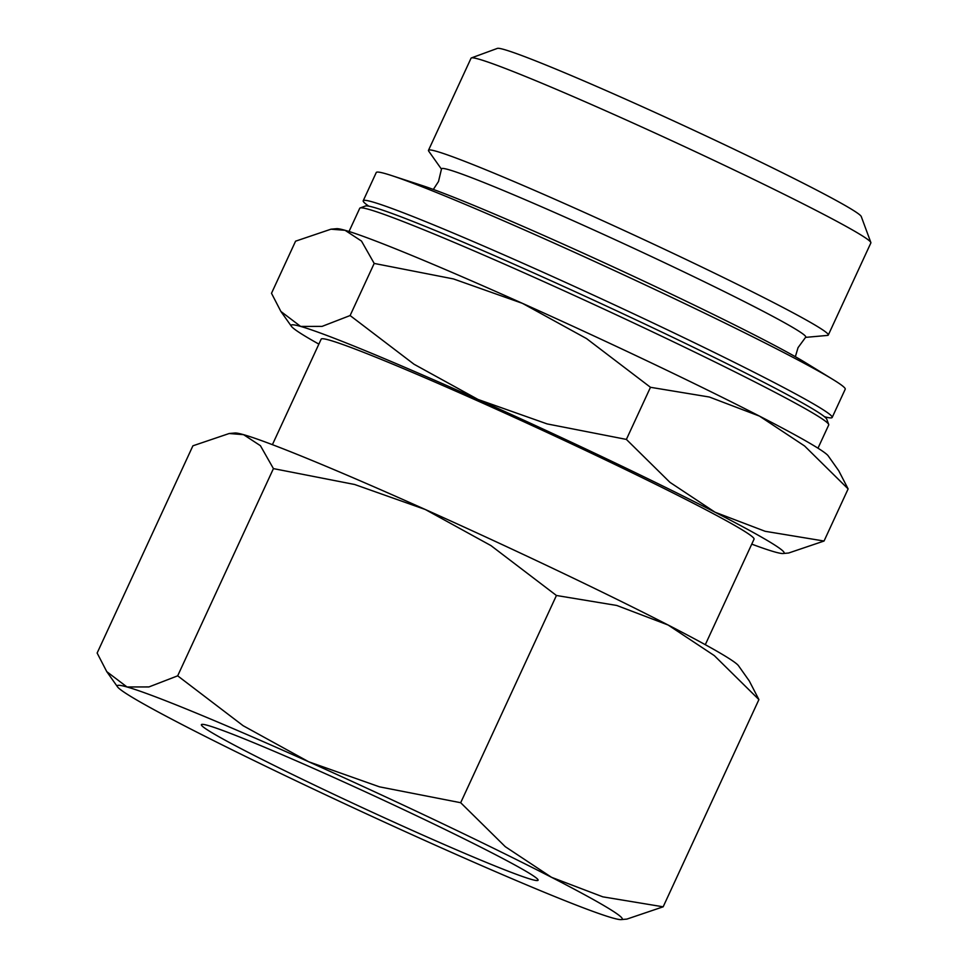 <?xml version="1.0" encoding="UTF-8"?>
<svg xmlns="http://www.w3.org/2000/svg" width="968" height="968" viewBox="0 0 968 968"><rect width="100%" height="100%" fill="white"/><g stroke="black" fill="none" stroke-linecap="round" stroke-linejoin="round"><path stroke-width="1.45" d="M817.984 448.184L828.717 424.964A258.299 10.89 -155.2 0 0 828.693 424.444A258.299 10.89 -155.2 0 0 658.99 334.94A258.299 10.89 -155.2 0 0 360.156 207.951A258.299 10.89 -155.2 0 0 359.745 208.265L349.024 231.497M828.693 424.444L826.757 419.18A254.33 10.721 -155.2 0 0 659.656 331.056A254.33 10.721 -155.2 0 0 365.42 206.015L360.156 207.951M824.47 416.724A258.299 10.89 -155.2 0 0 832.178 417.45A258.299 10.89 -155.2 0 0 662.463 327.438A258.299 10.89 -155.2 0 0 363.218 200.763A258.299 10.89 -155.2 0 0 368.772 206.16M832.178 417.45L845.221 389.221A258.299 10.89 -155.2 0 0 833.012 379.529A258.299 10.89 -155.2 0 0 675.507 299.209A258.299 10.89 -155.2 0 0 391.568 175.547A258.299 10.89 -155.2 0 0 376.262 172.522L363.218 200.763M833.012 379.529L805.182 362.468A223.862 9.438 -155.2 0 0 668.67 292.856A223.862 9.438 -155.2 0 0 422.592 185.687L391.568 175.547M795.357 356.708L798.043 347.645L805.678 337.215A200.618 8.458 -155.2 0 0 673.946 267.18A200.618 8.458 -155.2 0 0 448.583 169.642A200.618 8.458 -155.2 0 0 441.505 168.94L438.504 181.512L433.337 189.438M805.497 337.384L827.483 335.412A220.208 9.281 -155.2 0 0 828.293 335.049A220.208 9.281 -155.2 0 0 683.602 258.311A220.208 9.281 -155.2 0 0 428.485 150.306A220.208 9.281 -155.2 0 0 428.739 151.177L441.493 169.194M828.293 335.049L870.861 242.932A220.208 9.281 -155.2 0 0 870.849 242.496A220.208 9.281 -155.2 0 0 726.169 166.194A220.208 9.281 -155.2 0 0 471.392 57.923A220.208 9.281 -155.2 0 0 471.053 58.201L428.485 150.306M870.849 242.496L861.266 216.554A200.618 8.458 -155.2 0 0 729.461 147.039A200.618 8.458 -155.2 0 0 497.358 48.4L471.392 57.923M705.297 644.688L754.048 539.164A238.43 10.055 -155.2 0 0 597.389 456.073A238.43 10.055 -155.2 0 0 321.17 339.139L272.407 444.663M605.69 458.433A271.548 11.447 24.8 0 1 715.05 512.217L669.941 482.342L626.381 439.411L547.126 423.911L478.083 399.481A271.548 11.447 24.8 0 1 605.69 458.433M650.472 387.297L709.362 397.025L759.457 416.107A271.548 11.447 -155.2 0 0 650.097 362.322A271.548 11.447 -155.2 0 0 522.49 303.371A271.548 11.447 -155.2 0 0 345.056 230.299A271.548 11.447 -155.2 0 0 336.525 228.69L330.995 229.186L345.056 230.299L361.488 241.068L374.192 263.429L453.46 278.929L522.49 303.371L586.548 338.594L650.472 387.297L626.381 439.411M621.226 919.6L626.889 919.092L663.165 906.81L602.834 896.84L551.506 877.298A278.167 11.725 24.8 0 1 621.226 919.6A278.167 11.725 24.8 0 1 612.49 917.942A278.167 11.725 24.8 0 1 430.712 843.104A278.167 11.725 24.8 0 1 299.995 782.713A278.167 11.725 24.8 0 1 187.974 727.609A278.167 11.725 24.8 0 1 117.539 686.869A278.167 11.725 24.8 0 1 126.99 686.965A278.167 11.725 24.8 0 1 308.768 761.804A278.167 11.725 24.8 0 1 439.484 822.195A278.167 11.725 24.8 0 1 551.506 877.298L505.296 846.697L460.683 802.714L379.492 786.839L308.768 761.804L243.149 725.722L177.676 675.833L148.951 686.929L126.99 686.965L106.758 671.635L97.139 653.037L192.898 445.812L229.174 433.519L243.573 434.668A278.167 11.725 -155.2 0 0 234.837 433.011L229.174 433.519M556.431 595.489L616.761 605.46L668.089 625.001A278.167 11.725 -155.2 0 0 556.056 569.91A278.167 11.725 -155.2 0 0 425.339 509.519A278.167 11.725 -155.2 0 0 243.573 434.668L260.416 445.691L273.424 468.609L354.615 484.484L425.339 509.519L490.957 545.601L556.431 595.489L460.683 802.714M323.251 789.295A185.445 7.817 24.8 0 1 201.392 724.669A185.445 7.817 24.8 0 1 416.24 815.613A185.445 7.817 24.8 0 1 538.087 880.239A185.445 7.817 24.8 0 1 323.251 789.295M738.524 665.754A278.167 11.725 -155.2 0 0 668.089 625.001L714.299 655.602L758.912 699.586L749.293 680.976L738.524 665.754M273.424 468.609L177.676 675.833M758.912 699.586L663.165 906.81M783.1 553.514L788.63 553.018L824.046 541.027L765.156 531.299L715.05 512.217A271.548 11.447 24.8 0 1 783.1 553.514A271.548 11.447 24.8 0 1 774.569 551.893A271.548 11.447 24.8 0 1 751.749 544.137M318.871 344.112A271.548 11.447 24.8 0 1 291.416 326.313A271.548 11.447 24.8 0 1 300.637 326.422A271.548 11.447 24.8 0 1 478.083 399.481L414.038 364.246L350.114 315.544L322.066 326.385L300.637 326.422L280.889 311.454L271.5 293.292L295.579 241.177L330.995 229.186M828.221 455.88A271.548 11.447 -155.2 0 0 759.457 416.107L804.577 445.97L848.125 488.913L838.736 470.75L828.221 455.88M374.192 263.429L350.114 315.544M848.125 488.913L824.046 541.027M117.539 686.869L106.758 671.635M291.416 326.313L280.889 311.454"/></g></svg>
